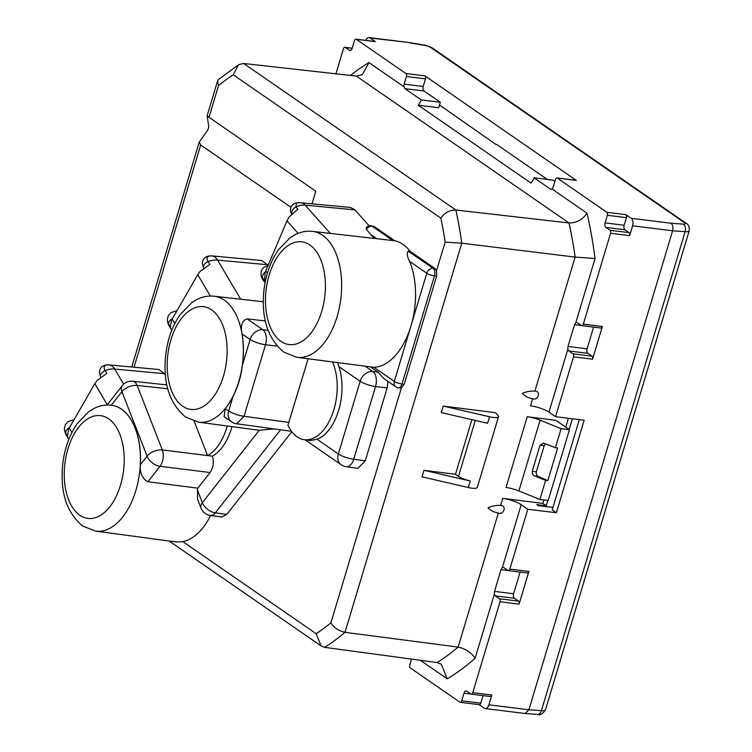 <?xml version="1.0" encoding="UTF-8"?>
<svg xmlns="http://www.w3.org/2000/svg" width="752" height="752" viewBox="0 0 752 752"><rect width="100%" height="100%" fill="white"/><g stroke="black" fill="none" stroke-linecap="round" stroke-linejoin="round"><path stroke-width="1.13" d="M207.12 115.968L208.821 126.646L207.843 129.927L199.224 142.147L200.69 144.986L290.704 207.138M421.233 99.903A14.034 11.045 -55.4 0 1 418.159 105.167L438.689 107.705L440.324 102.263L421.233 99.903L404.905 88.633L423.996 90.992A3.506 2.002 97 0 1 423.197 86.499L425.482 78.875A2.341 1.335 97 0 0 424.946 75.877L576.333 180.405A2.341 1.335 97 0 0 575.966 180.264L556.912 177.914A2.341 1.335 97 0 1 557.279 178.055L576.333 180.405M208.953 117.444L218.503 85.634L217.572 80.981L207.082 115.93L315.812 191.234L312.033 203.82M217.572 80.981L218.559 79.477L238.6 64.71L243.648 63.478L455.853 210.005L569.038 222.968C576.605 222.977 582.584 219.706 586.964 213.145A329.592 188.103 97 0 1 595.048 258.528L575.12 257.099L461.766 243.187L345.018 632.319L458.128 647.087C465.61 648.732 471.269 652.473 475.114 658.301A329.592 188.103 97 0 1 447.243 678.859L441.311 664.195L437.156 662.55L324.648 647.35A314.355 179.408 -83 0 0 345.018 632.319C338.767 630.956 334.057 627.807 330.899 622.863A302.671 172.734 97 0 1 316.178 633.72L321.179 645.977L324.648 647.35M350.366 75.444A329.592 188.103 97 0 1 368.95 62.604L362.361 74.683L356.363 76.112L243.648 63.478M368.95 62.604L403.965 86.781A3.506 2.002 97 0 1 404.134 84.139L406.428 76.516A2.341 1.335 97 0 0 405.892 73.527L356.316 39.292A2.341 1.335 97 0 0 355.95 39.151A2.341 1.335 97 0 0 354.474 40.655L352.19 48.269A3.506 2.002 97 0 1 349.981 50.525A3.506 2.002 97 0 1 349.426 50.309L345.271 47.442A2.341 1.335 97 0 0 344.905 47.291A2.341 1.335 97 0 0 343.429 48.795L335.928 73.828M355.95 39.151L375.004 41.501A2.341 1.335 97 0 1 375.37 41.651L370.031 37.957A5.847 3.337 -83 0 0 369.119 37.6A5.847 3.337 -83 0 0 365.792 40.364M595.048 258.528L575.788 322.73A3.506 2.002 97 0 1 576.775 322.439A3.506 2.002 97 0 1 577.32 322.655L581.475 325.522A2.341 1.335 97 0 0 581.841 325.663A2.341 1.335 97 0 0 583.317 324.168L610.586 233.261A2.341 1.335 97 0 0 610.051 230.262L605.896 227.395A3.506 2.002 97 0 1 605.097 222.902L607.381 215.279A2.341 1.335 97 0 0 606.845 212.28L557.279 178.055M606.845 212.28L625.908 214.64L631.248 218.324L670.953 223.231C672.852 224.82 673.397 227.33 672.608 230.77L528.9 709.766L541.412 710.678A11.694 2.745 16.7 0 0 545.482 709.822L689.189 230.817C689.528 226.954 688.484 224.425 686.068 223.241A5.847 4.597 124.6 0 0 684.386 222.601A5.847 1.372 -163.3 0 1 683.183 224.124L670.953 223.231M403.965 86.781L404.905 88.633M440.324 102.263L423.996 90.992M554.854 181.345L553.124 180.151L534.033 177.792A14.034 11.045 124.6 0 1 530.959 183.056L418.159 105.167M164.547 373.716L158.879 369.533L108.927 364.87A17.54 10.058 95.3 0 1 114.689 369.053L164.547 373.716L165.374 375.126M267.477 264.742L261.809 260.559L211.848 255.896A17.54 10.058 95.3 0 1 217.619 260.089L267.477 264.742L267.975 265.597M330.325 233.383L305.209 205.174A17.54 10.114 95.4 0 0 300.744 202.758L350.526 207.467L354.906 209.874L369.213 225.929M373.998 226.408L372.061 226.192A5.847 3.365 96.3 0 0 371.112 225.826L373.998 226.408L394.791 240.762A64.305 36.698 97 0 1 402.978 244.381A64.305 36.698 97 0 1 410.15 251.365L435.098 268.596L436.517 270.805L436.649 276.106L404.172 384.338L401.399 387.882L398.297 387.788A5.847 3.309 97.8 0 0 402.01 384.046L434.468 275.852L436.649 276.106M218.503 85.634A302.671 172.734 97 0 1 233.214 74.777L238.6 64.71M411.532 659.081L409.774 664.947A2.341 1.335 97 0 0 410.301 667.945L459.876 702.171A2.341 1.335 97 0 0 460.243 702.312L479.297 704.671A2.341 1.335 97 0 0 480.772 703.167L483.038 695.619M479.109 704.643L484.279 708.215A5.847 3.337 -83 0 0 485.19 708.572A5.847 3.337 -83 0 0 488.875 704.821L491.817 695.027A2.341 1.335 97 0 1 490.342 696.521L471.288 694.171A2.341 1.335 97 0 1 470.921 694.03L466.766 691.154A3.506 2.002 97 0 0 466.212 690.938A3.506 2.002 97 0 0 464.003 693.194L470.959 694.049M534.033 177.792L550.361 189.062L551.517 189.203M556.912 177.914A2.341 1.335 97 0 0 555.437 179.408L553.152 187.032A3.506 2.002 97 0 1 551.949 188.968L550.915 189.278M95.673 531.128A63.45 36.209 -83 0 0 138.067 481.863A63.45 36.209 -83 0 0 121.401 409.116A63.45 36.209 -83 0 0 111.24 405.196C105.346 404.585 99.659 405.648 94.179 408.374L88.755 411.664L77.108 423.752C69.504 434.853 64.738 448.042 62.811 463.326C59.784 491.545 66.402 512.441 82.654 526.015L95.673 531.128L176.466 541.985L182.821 541.637A64.305 36.698 97 0 0 210.635 515.468M233.214 74.777L440.86 218.155C444.545 212.731 449.536 210.015 455.853 210.005A314.355 179.408 97 0 1 461.766 243.187L445.128 242.116L436.517 270.805M410.15 251.365L408.195 251.149C406.672 253.086 407.123 256.479 409.549 261.329L426.779 273.22A5.847 1.372 -163.3 0 0 434.468 275.852A5.847 3.281 96.6 0 0 433.133 268.361L435.098 268.596M373.923 367.324L394.321 381.414L410.912 326.114A64.23 36.66 -83 0 1 373.923 367.324L296.89 357.303A63.45 36.209 -83 0 0 339.293 308.029A63.45 36.209 -83 0 0 322.617 235.282A63.45 36.209 -83 0 0 312.456 231.362L394.791 240.762M410.912 326.114A64.23 36.66 -83 0 0 411.006 325.795A64.23 36.66 -83 0 0 409.549 261.329M374.148 238.318L370.83 234.586L376.639 238.6M392.835 240.537L372.061 226.192A5.847 4.597 124.6 0 0 366.431 229.416L370.83 234.586M366.431 229.416L366.13 227.715A5.847 5.847 0 0 1 371.112 225.826M265.315 320.944L247.06 318.867C241.909 320.625 240.264 325.654 242.125 333.963A63.45 36.209 -83 0 1 242.426 365.143C241.035 376.564 237.923 386.932 233.101 396.238L228.664 411.015L225.233 408.646A63.45 36.209 -83 0 0 233.101 396.238M198.603 422.163A63.45 36.209 -83 0 0 240.997 372.889A63.45 36.209 -83 0 0 224.322 300.142A63.45 36.209 -83 0 0 214.16 296.222C208.266 295.621 202.579 296.673 197.109 299.399L191.685 302.689L180.029 314.787C172.434 325.879 167.668 339.077 165.741 354.361C162.714 382.571 169.322 403.467 185.584 417.04L198.603 422.163L257.682 430.097A64.08 36.575 -83 0 0 259.261 430.247L274.151 428.913M224.124 416.683L225.233 408.646M121.476 409.126A63.45 36.209 -83 0 0 111.315 405.206A63.45 36.209 -83 0 0 111.296 405.196L121.927 391.679L147.082 456.163A11.694 6.975 38.2 0 0 160.035 466.325L210.09 472.529L197.814 488.161L147.928 481.741C142.269 478.751 139.759 473.064 140.389 464.689A63.45 36.209 -83 0 0 121.476 409.126M579.303 419.635L552.222 509.894L556.377 512.761L527.791 509.236L521.202 504.677A14.034 3.29 -163.3 0 0 502.74 498.36L542.878 503.445L546.29 505.795L536.759 504.62L538.244 505.645L552.964 507.412M546.29 505.795L547.898 500.428M569.17 429.514L572.394 418.779M625.908 214.64A2.341 1.335 97 0 1 626.444 217.638L624.151 225.252A3.506 2.002 97 0 0 624.959 229.755L629.114 232.622A2.341 1.335 97 0 1 629.65 235.62L632.582 225.816A5.847 3.337 -83 0 0 631.248 218.324M471.288 694.171A2.341 1.335 97 0 0 472.764 692.667L500.033 601.769L519.087 604.119L528.891 571.464A2.341 1.335 97 0 1 527.415 572.968L508.352 570.608A2.341 1.335 97 0 1 507.985 570.467L503.831 567.6A3.506 2.002 97 0 0 503.285 567.384A3.506 2.002 97 0 0 502.308 567.675L501.039 569.631L508.032 570.495M575.788 322.73L574.528 324.685L567.995 346.456L567.863 349.154A3.506 2.002 97 0 0 568.832 350.958L572.986 353.825L592.04 356.185A2.341 1.335 97 0 1 592.576 359.174L602.371 326.518A2.341 1.335 97 0 1 600.895 328.022L581.841 325.663M556.377 512.761L584.144 420.227L555.559 416.702L573.522 356.824L592.576 359.174M508.352 570.608A2.341 1.335 97 0 0 509.828 569.104L527.791 509.236M592.04 356.185L587.885 353.308A3.506 2.002 97 0 1 587.086 348.815L593.591 327.12M572.986 353.825A2.341 1.335 97 0 1 573.522 356.824M555.559 416.702L548.96 412.143A14.034 3.29 -163.3 0 0 530.508 405.826L532.632 398.729C538.178 401.126 541.271 390.871 534.907 391.153C530.686 390.824 526.503 391.576 522.349 393.428C524.934 396.238 528.365 398.005 532.632 398.729M501.039 569.631L494.506 591.401L494.374 594.099A3.506 2.002 97 0 0 495.342 595.904L499.497 598.771A2.341 1.335 97 0 1 500.033 601.769M464.003 693.194L461.719 700.817A2.341 1.335 97 0 1 460.243 702.312M365.622 366.534L372.87 371.535A11.694 6.571 96.6 0 1 375.549 386.528L387.158 387.872L387.985 381.443M387.158 387.872L365.275 460.816L357.858 468.317L346.287 466.729A11.694 6.618 97.8 0 0 353.731 459.237L365.275 460.816M259.261 430.247L202.373 502.665A11.694 6.599 158.7 0 0 201 508.089L197.654 499.507L197.428 489.994L202.373 502.665A11.694 6.975 38.2 0 0 215.326 512.826L226.813 514.415L291.795 431.704M226.813 514.415L221.812 517.019L210.287 515.421M197.428 489.994A64.08 36.575 -83 0 0 197.814 488.161M370.933 367.249L378.021 372.137L384.009 378.688L395.768 386.81A5.847 5.847 0 0 0 398.306 387.797M337.667 362.774L338.908 366.581A46.821 26.724 97 0 1 317.1 439.29L338.353 453.964A11.694 9.203 124.6 0 0 341.229 464.764A11.694 11.694 0 0 0 346.324 466.729M298.074 233.355L286.954 220.872L265.127 272.459L264.638 280.543L261.085 275.834A17.54 17.54 0 0 0 264.676 282.103A17.54 12.878 -41.7 0 1 262.561 278.212A5.847 4.296 138.3 0 1 265.287 272.008M286.954 220.872L288.956 217.206L297.886 209.235L295.903 207.007A17.54 12.878 -41.7 0 1 305.209 205.174L354.906 209.874M296.438 202.88L295.903 207.007A5.847 4.296 138.3 0 0 291.823 213.728M261.029 275.646L261.188 270.729L263.811 267.374L267.909 265.757M227.189 425.999A46.765 26.687 97 0 1 207.561 455.543L212.374 456.163A46.821 26.724 -83 0 0 231.964 426.647M166.831 384.93L132.709 381.226A11.694 6.665 96.2 0 1 137.165 385.466L162.319 449.95L212.374 456.163C214.16 462.057 213.399 467.518 210.09 472.529M194.166 421.205L207.561 455.543M210.334 296.053L197.748 274.687L171.531 320.183L170.394 327.317L167.63 322.006A17.54 17.54 0 0 0 169.52 326.556A17.54 11.562 -30.5 0 1 168.636 324.347A5.847 3.854 149.5 0 1 172.396 318.585M197.748 274.687L200.07 271.453L209.742 264.431L208.069 261.583A17.54 11.562 -30.5 0 1 217.619 260.089L240.659 299.211M203.576 268.126A5.847 3.854 149.5 0 1 208.069 261.583C205.992 257.851 207.148 255.953 211.519 255.877L211.039 255.84A17.54 17.54 0 0 1 211.857 255.896M167.555 321.659L167.329 319.412L168.345 315.53L171.052 312.55L176.899 310.783M107.245 404.745L94.827 383.661L97.149 380.427L106.822 373.406L105.139 370.557A17.54 11.562 -30.5 0 1 114.689 369.053L123.601 384.187M108.598 364.842L108.119 364.814A17.54 17.54 0 0 1 108.927 364.87A17.54 10.058 95.3 0 0 108.598 364.842C104.218 364.917 103.071 366.826 105.139 370.557A5.847 3.854 149.5 0 0 100.655 377.1M64.634 430.633L65.715 433.312A5.847 3.854 -30.5 0 1 69.466 427.55M94.827 383.661L68.601 429.157L67.464 436.292L65.715 433.312A17.54 11.562 -30.5 0 0 66.59 435.53A17.54 17.54 0 0 1 64.71 430.971L64.409 428.377L65.424 424.495L68.122 421.524L73.978 419.757M499.497 598.771L518.551 601.121L514.396 598.254A3.506 2.002 97 0 1 513.597 593.76L520.111 572.065M518.551 601.121A2.341 1.335 97 0 1 519.087 604.119M542.878 503.445L543.931 499.939M565.767 427.164L568.427 418.291M498.341 513.033C503.887 515.44 506.97 505.184 500.616 505.457C496.395 505.128 492.203 505.889 488.057 507.741C490.642 510.542 494.073 512.309 498.341 513.033L458.128 647.087A315.567 180.095 -83 0 1 437.156 662.55M332.61 362.097A46.765 26.687 97 0 1 332.506 413.797A46.765 26.687 97 0 1 304.222 439.685A46.765 26.687 97 0 1 297.059 436.837A46.765 26.687 97 0 1 287.941 425.181L308.113 358.807M304.222 439.685L310.294 440.503L317.1 439.29M470.273 480.989L423.968 470.301L422.004 476.834L468.308 487.522L470.273 480.989A11.694 2.745 -163.3 0 1 458.513 476.383L455.496 474.296L423.968 470.301M498.51 416.693A11.694 2.745 -163.3 0 1 489.543 416.758L443.238 406.08L495.521 412.698L498.059 415.527A11.694 2.745 -163.3 0 1 498.51 416.693L477.285 487.446A11.694 2.745 -163.3 0 1 468.308 487.522M489.543 416.758L487.578 423.291L441.274 412.604L443.238 406.08M471.889 419.672L455.496 474.296M569.443 429.702L561.124 428.678L540.096 420.18A14.034 3.29 -163.3 0 0 536.308 418.808A14.034 3.29 -163.3 0 0 527.237 416.711L555.878 420.34L569.443 429.702L548.208 500.465L539.889 499.441L545.604 480.387L534.813 476.025C532.792 475.123 531.918 473.553 532.2 471.307L540.039 445.175L544.185 445.692L536.345 471.814C535.988 473.986 536.693 475.537 538.479 476.477L547.823 480.66L545.604 480.387M561.124 428.678L555.408 447.731L543.546 443.088L540.039 445.175M547.823 480.66L557.627 448.004L555.408 447.731M527.237 416.711L506.011 487.475A14.034 3.29 -163.3 0 1 515.082 489.571A14.034 3.29 -163.3 0 1 518.871 490.934L539.889 499.441M544.185 445.692L545.736 443.821M439.506 104.989L496.038 144.516M496.63 144.431L547.324 179.437M370.031 37.957L408.975 42.526L369.119 37.6M485.19 708.572L525.103 713.498L528.9 709.766L488.875 704.821M134.025 367.211L200.69 144.986M345.271 47.442L352.18 48.288M349.426 50.309L350.564 50.45M356.316 39.292L375.37 41.651M409.737 42.864L424.156 45.27A5.847 1.372 -163.3 0 1 431.234 47.808L684.386 222.601M405.892 73.527L424.946 75.877M406.428 76.516L425.482 78.875M404.134 84.139L423.197 86.499M440.86 218.155A302.671 172.734 97 0 1 445.128 242.116M356.363 76.112L569.038 222.968A315.567 180.095 -83 0 1 575.12 257.099L534.907 391.153M551.949 188.968L586.964 213.145M447.243 678.859L420.33 660.275M316.178 633.72L182.821 541.637M401.399 387.882L330.899 622.863M408.195 251.149L433.133 268.361A5.847 4.597 124.6 0 0 426.779 273.22L411.006 325.795M247.06 318.867L262.833 329.761L268.079 330.372M607.381 215.279L626.444 217.638M605.097 222.902L624.151 225.252M605.896 227.395L624.959 229.755M610.051 230.262L629.114 232.622M610.586 233.261L629.65 235.62M472.764 692.667L491.817 695.027M632.582 225.816L672.608 230.77L685.119 231.682L541.412 710.678A5.847 3.91 94.2 0 1 537.417 714.4L525.103 713.498M583.317 324.168L602.371 326.518M509.828 569.104L528.891 571.464M574.528 324.685L581.512 325.55M567.995 346.456L587.086 348.815M568.832 350.958L587.885 353.308M494.374 594.099L475.114 658.301M395.768 386.81A5.847 4.597 124.6 0 1 394.321 381.414A5.847 1.372 16.7 0 0 402.01 384.046L404.172 384.338M280.985 341.38A51.756 29.535 -83 0 0 321.724 311.337A51.756 29.535 -83 0 0 309.899 245.002A51.756 29.535 -83 0 0 269.169 275.044A51.756 29.535 -83 0 0 280.985 341.38M338.908 366.581L360.161 381.255A11.694 9.203 124.6 0 1 372.87 371.535L378.021 372.137M267.421 273.098L265.644 271.096M242.426 365.143L250.125 339.481A11.694 9.203 -55.4 0 1 262.833 329.761A11.694 6.571 96.6 0 1 265.512 344.745A11.694 2.745 -163.3 0 1 250.125 339.481L242.125 333.963M224.021 416.617L231.55 421.816A11.694 9.203 -55.4 0 1 228.664 411.015A11.694 2.745 -163.3 0 0 244.043 416.279L265.512 344.745L277.131 346.099M210.306 515.421A11.694 6.674 97.9 0 0 215.326 512.826L280.552 429.796M182.698 406.24A51.756 29.535 -83 0 0 223.429 376.197A51.756 29.535 -83 0 0 211.613 309.862A51.756 29.535 -83 0 0 170.873 339.904A51.756 29.535 -83 0 0 182.698 406.24M174.821 323.51L172.161 318.989M71.901 432.485L69.231 427.963M108.683 418.836A51.756 29.535 -83 0 0 67.943 448.878A51.756 29.535 -83 0 0 79.768 515.214A51.756 29.535 -83 0 0 120.508 485.172A51.756 29.535 -83 0 0 108.683 418.836M107.019 405.027L122.256 385.626A11.694 6.975 38.2 0 0 121.927 391.679A11.694 6.599 158.7 0 1 137.165 385.466L167.743 388.775M140.389 464.689L147.082 456.163A11.694 6.599 158.7 0 1 162.319 449.95A11.694 6.552 97.1 0 1 160.035 466.325L147.928 481.741M494.506 591.401L513.597 593.76M495.342 595.904L514.396 598.254M461.719 700.817L480.772 703.167M567.863 349.154L548.96 412.143M521.202 504.677L502.308 567.675M502.74 498.36L500.616 505.457M375.549 386.528L353.731 459.237A11.694 2.745 -163.3 0 1 338.353 453.964L360.161 381.255A11.694 2.745 -163.3 0 0 375.549 386.528M291.485 431.291L236.607 423.771L244.043 416.279L289.022 422.436M475.292 420.453L458.513 476.383M540.096 420.18L518.871 490.934M534.813 476.025L538.479 476.477M532.2 471.307L536.345 471.814M683.183 224.124A5.847 3.91 -85.8 0 1 685.119 231.682A11.694 2.745 16.7 0 0 689.189 230.817M686.068 223.241L432.926 48.438A5.847 4.597 124.6 0 0 431.234 47.808M432.926 48.438C434.242 48.72 425.82 44.866 423.479 44.941A5.847 2.707 99.5 0 1 424.156 45.27M131.76 367.004L199.224 142.147M344.905 47.291L352.209 48.194M321.179 645.977L169.153 541.008M214.16 296.222L263.285 301.768M312.456 231.362C306.562 230.761 300.875 231.813 295.395 234.539L289.971 237.829L278.325 249.927C270.72 261.019 265.964 274.217 264.027 289.501C261 317.711 267.618 338.607 283.871 352.18L296.89 357.303M265.108 282.592L264.676 282.103M300.762 202.758A17.54 17.54 0 0 0 296.26 202.908L294.051 203.595L290.921 206.668L290.366 211.115L291.579 213.972M171.757 330.354L169.52 326.556M68.827 439.328L66.59 435.53M231.55 421.816A11.694 11.694 0 0 0 236.636 423.78M305.077 439.798L341.229 464.764M201 508.089A11.694 11.694 0 0 0 210.344 515.43M203.745 268.473L202.279 263.285C202.833 258.434 205.757 255.953 211.039 255.84M100.824 377.448L99.358 372.259C99.913 367.408 102.827 364.917 108.119 364.814M132.766 381.236A11.694 11.694 0 0 0 122.256 385.626M496.01 144.506L497.147 144.788M408.975 42.526L423.479 44.941M545.482 709.822C542.681 714.015 539.992 715.547 537.417 714.4"/></g></svg>
